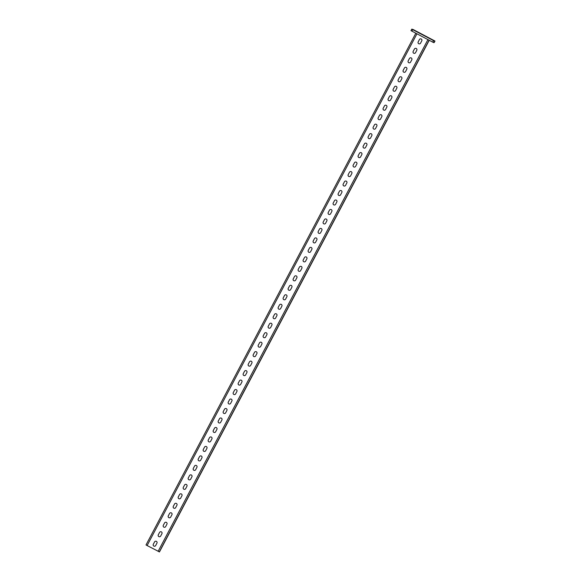 <?xml version="1.0" encoding="UTF-8"?>
<svg xmlns="http://www.w3.org/2000/svg" width="581" height="581" viewBox="0 0 581 581"><rect width="100%" height="100%" fill="white"/><g stroke="black" fill="none" stroke-linecap="round" stroke-linejoin="round"><path stroke-width="0.87" d="M422.983 51.949L420.484 56.691L422.983 51.949M417.986 61.433L415.48 66.169L417.986 61.433M412.982 70.911L410.484 75.646L412.982 70.911M407.985 80.389L405.487 85.124L407.985 80.389M402.989 89.866L400.491 94.601L402.989 89.866M397.992 99.344L395.494 104.086L397.992 99.344M392.996 108.821L390.497 113.564L392.996 108.821M387.999 118.299L385.501 123.041L387.999 118.299M383.002 127.776L380.504 132.519L383.002 127.776M378.006 137.254L375.508 141.996L378.006 137.254M373.009 146.739L370.504 151.474L373.009 146.739M368.005 156.216L365.507 160.952L368.005 156.216M363.009 165.694L360.51 170.429L363.009 165.694M358.012 175.171L355.514 179.907L358.012 175.171M353.016 184.649L350.517 189.391L353.016 184.649M348.019 194.127L345.521 198.869L348.019 194.127M343.022 203.604L340.524 208.347L343.022 203.604M338.026 213.082L335.527 217.824L338.026 213.082M333.029 222.559L330.531 227.302L333.029 222.559M328.033 232.037L325.534 236.779L328.033 232.037M323.036 241.522L320.53 246.257L323.036 241.522M318.032 250.999L315.534 255.734L318.032 250.999M313.036 260.477L310.537 265.212L313.036 260.477M308.039 269.954L305.541 274.69L308.039 269.954M303.042 279.432L300.544 284.174L303.042 279.432M298.046 288.91L295.547 293.652L298.046 288.91M293.049 298.387L290.551 303.129L293.049 298.387M288.053 307.865L285.554 312.607L288.053 307.865M283.056 317.342L280.558 322.085L283.056 317.342M278.059 326.827L275.554 331.562L278.059 326.827M273.055 336.305L270.557 341.04L273.055 336.305M268.059 345.782L265.561 350.517L268.059 345.782M263.062 355.26L260.564 359.995L263.062 355.26M258.066 364.737L255.567 369.48L258.066 364.737M253.069 374.215L250.571 378.957L253.069 374.215M248.072 383.692L245.574 388.435L248.072 383.692M243.076 393.17L240.578 397.912L243.076 393.17M238.079 402.648L235.581 407.39L238.079 402.648M233.083 412.132L230.584 416.867L233.083 412.132M228.086 421.61L225.581 426.345L228.086 421.61M223.082 431.087L220.584 435.823L223.082 431.087M218.086 440.565L215.587 445.3L218.086 440.565M213.089 450.043L210.591 454.778L213.089 450.043M208.092 459.52L205.594 464.263L208.092 459.52M203.096 468.998L200.598 473.74L203.096 468.998M198.099 478.475L195.601 483.218L198.099 478.475M193.103 487.953L190.604 492.695L193.103 487.953M188.106 497.43L185.608 502.173L188.106 497.43M183.109 506.915L180.604 511.65L183.109 506.915M178.106 516.393L175.607 521.128L178.106 516.393M173.109 525.87L170.611 530.606L173.109 525.87M168.112 535.348L165.614 540.083L168.112 535.348M163.116 544.825L160.617 549.568L163.116 544.825M415.379 48.339A1.336 1.336 -100.1 0 0 414.442 49.029L413.193 51.397A1.336 1.336 -100.1 0 0 414.594 53.343A1.336 1.336 -100.1 0 0 415.546 52.653L416.795 50.286A1.336 1.336 -100.1 0 0 415.371 48.339A1.336 1.336 -100.1 0 0 414.42 49.036L413.171 51.404A1.336 1.336 -100.1 0 0 414.602 53.343M408.733 62.69A1.336 1.336 -100.1 0 0 410.549 62.131L411.798 59.763A1.336 1.336 -100.1 0 0 410.375 57.817A1.336 1.336 -100.1 0 0 409.423 58.514L408.174 60.882A1.336 1.336 -100.1 0 0 408.733 62.69M410.382 57.817A1.336 1.336 -100.1 0 0 409.445 58.507L408.196 60.874A1.336 1.336 -100.1 0 0 409.605 62.821M403.737 72.167A1.336 1.336 -100.1 0 0 405.545 71.608L406.794 69.241A1.336 1.336 -100.1 0 0 405.378 67.294A1.336 1.336 -100.1 0 0 404.427 67.992L403.178 70.359A1.336 1.336 -100.1 0 0 403.737 72.167M405.385 67.294A1.336 1.336 -100.1 0 0 404.449 67.984L403.199 70.359A1.336 1.336 -100.1 0 0 404.608 72.298M400.389 76.772A1.336 1.336 -100.1 0 0 399.445 77.462L398.196 79.837A1.336 1.336 -100.1 0 0 399.597 81.783A1.336 1.336 -100.1 0 0 400.549 81.086L401.798 78.718A1.336 1.336 -100.1 0 0 400.382 76.772A1.336 1.336 -100.1 0 0 399.43 77.469L398.181 79.837A1.336 1.336 -100.1 0 0 399.612 81.783M393.744 91.123A1.336 1.336 -100.1 0 0 395.552 90.563L396.801 88.196A1.336 1.336 -100.1 0 0 395.385 86.249A1.336 1.336 -100.1 0 0 394.434 86.947L393.184 89.314A1.336 1.336 -100.1 0 0 393.744 91.123M395.392 86.249A1.336 1.336 -100.1 0 0 394.448 86.947L393.199 89.314A1.336 1.336 -100.1 0 0 394.615 91.261M390.396 95.727A1.336 1.336 -100.1 0 0 389.452 96.424L388.202 98.792A1.336 1.336 -100.1 0 0 389.604 100.738A1.336 1.336 -100.1 0 0 390.555 100.041L391.805 97.673A1.336 1.336 -100.1 0 0 390.388 95.727A1.336 1.336 -100.1 0 0 389.437 96.424L388.188 98.792A1.336 1.336 -100.1 0 0 389.611 100.738M383.75 110.085A1.336 1.336 -100.1 0 0 385.559 109.519L386.808 107.151A1.336 1.336 -100.1 0 0 385.392 105.212A1.336 1.336 -100.1 0 0 384.44 105.902L383.191 108.269A1.336 1.336 -100.1 0 0 383.75 110.085M385.399 105.205A1.336 1.336 -100.1 0 0 384.455 105.902L383.206 108.269A1.336 1.336 -100.1 0 0 384.615 110.216M378.754 119.563A1.336 1.336 -100.1 0 0 380.562 119.003L381.811 116.628A1.336 1.336 -100.1 0 0 380.395 114.689A1.336 1.336 -100.1 0 0 379.444 115.379L378.195 117.754A1.336 1.336 -100.1 0 0 378.754 119.563M380.402 114.682A1.336 1.336 -100.1 0 0 379.458 115.379L378.209 117.747A1.336 1.336 -100.1 0 0 379.618 119.693M373.757 129.04A1.336 1.336 -100.1 0 0 375.566 128.481L376.815 126.106A1.336 1.336 -100.1 0 0 375.391 124.167A1.336 1.336 -100.1 0 0 374.447 124.857L373.198 127.232A1.336 1.336 -100.1 0 0 373.757 129.04M375.406 124.167A1.336 1.336 -100.1 0 0 374.462 124.857L373.213 127.224A1.336 1.336 -100.1 0 0 374.622 129.171M368.761 138.518A1.336 1.336 -100.1 0 0 370.569 137.958L371.818 135.591A1.336 1.336 -100.1 0 0 370.395 133.645A1.336 1.336 -100.1 0 0 369.443 134.334L368.194 136.709A1.336 1.336 -100.1 0 0 368.761 138.518M370.409 133.645A1.336 1.336 -100.1 0 0 369.465 134.334L368.216 136.702A1.336 1.336 -100.1 0 0 369.625 138.648M363.757 147.995A1.336 1.336 -100.1 0 0 365.572 147.436L366.822 145.068A1.336 1.336 -100.1 0 0 365.398 143.122A1.336 1.336 -100.1 0 0 364.447 143.819L363.198 146.187A1.336 1.336 -100.1 0 0 363.757 147.995M365.405 143.122A1.336 1.336 -100.1 0 0 364.469 143.812L363.219 146.18A1.336 1.336 -100.1 0 0 364.628 148.126M360.409 152.6A1.336 1.336 -100.1 0 0 359.472 153.29L358.223 155.664A1.336 1.336 -100.1 0 0 359.624 157.611A1.336 1.336 -100.1 0 0 360.569 156.914L361.825 154.546A1.336 1.336 -100.1 0 0 360.402 152.6A1.336 1.336 -100.1 0 0 359.45 153.297L358.201 155.664A1.336 1.336 -100.1 0 0 359.632 157.604M353.764 166.95A1.336 1.336 -100.1 0 0 355.572 166.391L356.821 164.024A1.336 1.336 -100.1 0 0 355.405 162.077A1.336 1.336 -100.1 0 0 354.454 162.774L353.204 165.142A1.336 1.336 -100.1 0 0 353.764 166.95M355.412 162.077A1.336 1.336 -100.1 0 0 354.468 162.767L353.219 165.142A1.336 1.336 -100.1 0 0 354.635 167.081M350.416 171.555A1.336 1.336 -100.1 0 0 349.471 172.245L348.222 174.62A1.336 1.336 -100.1 0 0 349.624 176.566A1.336 1.336 -100.1 0 0 350.575 175.869L351.825 173.501A1.336 1.336 -100.1 0 0 350.408 171.555A1.336 1.336 -100.1 0 0 349.457 172.252L348.208 174.62A1.336 1.336 -100.1 0 0 349.639 176.566M345.419 181.032A1.336 1.336 -100.1 0 0 344.475 181.73L343.226 184.097A1.336 1.336 -100.1 0 0 344.627 186.043A1.336 1.336 -100.1 0 0 345.579 185.346L346.828 182.979A1.336 1.336 -100.1 0 0 345.412 181.032A1.336 1.336 -100.1 0 0 344.46 181.73L343.211 184.097A1.336 1.336 -100.1 0 0 344.635 186.043M338.774 195.39A1.336 1.336 -100.1 0 0 340.582 194.824L341.831 192.456A1.336 1.336 -100.1 0 0 340.415 190.517A1.336 1.336 -100.1 0 0 339.464 191.207L338.215 193.575A1.336 1.336 -100.1 0 0 338.774 195.39M340.422 190.51A1.336 1.336 -100.1 0 0 339.478 191.207L338.229 193.575A1.336 1.336 -100.1 0 0 339.638 195.521M335.426 199.987A1.336 1.336 -100.1 0 0 334.482 200.685L333.233 203.052A1.336 1.336 -100.1 0 0 334.634 204.999A1.336 1.336 -100.1 0 0 335.586 204.309L336.835 201.934A1.336 1.336 -100.1 0 0 335.419 199.995A1.336 1.336 -100.1 0 0 334.467 200.685L333.218 203.052A1.336 1.336 -100.1 0 0 334.641 204.999M328.781 214.345A1.336 1.336 -100.1 0 0 330.589 213.786L331.838 211.411A1.336 1.336 -100.1 0 0 330.422 209.472A1.336 1.336 -100.1 0 0 329.471 210.162L328.221 212.537A1.336 1.336 -100.1 0 0 328.781 214.345M330.429 209.472A1.336 1.336 -100.1 0 0 329.485 210.162L328.236 212.53A1.336 1.336 -100.1 0 0 329.645 214.476M325.433 218.95A1.336 1.336 -100.1 0 0 324.488 219.64L323.239 222.007A1.336 1.336 -100.1 0 0 324.641 223.954A1.336 1.336 -100.1 0 0 325.592 223.264L326.842 220.896A1.336 1.336 -100.1 0 0 325.418 218.95A1.336 1.336 -100.1 0 0 324.474 219.64L323.225 222.015A1.336 1.336 -100.1 0 0 324.648 223.954M320.429 228.427A1.336 1.336 -100.1 0 0 319.492 229.117L318.243 231.485A1.336 1.336 -100.1 0 0 319.644 233.431A1.336 1.336 -100.1 0 0 320.596 232.741L321.845 230.374A1.336 1.336 -100.1 0 0 320.421 228.427A1.336 1.336 -100.1 0 0 319.47 229.125L318.221 231.492A1.336 1.336 -100.1 0 0 319.652 233.431M313.784 242.778A1.336 1.336 -100.1 0 0 315.599 242.219L316.848 239.851A1.336 1.336 -100.1 0 0 315.425 237.905A1.336 1.336 -100.1 0 0 314.474 238.602L313.224 240.97A1.336 1.336 -100.1 0 0 313.784 242.778M315.432 237.905A1.336 1.336 -100.1 0 0 314.495 238.595L313.246 240.97A1.336 1.336 -100.1 0 0 314.655 242.909M310.436 247.383A1.336 1.336 -100.1 0 0 309.499 248.072L308.25 250.447A1.336 1.336 -100.1 0 0 309.651 252.394A1.336 1.336 -100.1 0 0 310.595 251.696L311.844 249.329A1.336 1.336 -100.1 0 0 310.428 247.383A1.336 1.336 -100.1 0 0 309.477 248.08L308.228 250.447A1.336 1.336 -100.1 0 0 309.658 252.386M303.79 261.733A1.336 1.336 -100.1 0 0 305.599 261.174L306.848 258.806A1.336 1.336 -100.1 0 0 305.432 256.86A1.336 1.336 -100.1 0 0 304.48 257.557L303.231 259.925A1.336 1.336 -100.1 0 0 303.79 261.733M305.439 256.86A1.336 1.336 -100.1 0 0 304.495 257.55L303.246 259.925A1.336 1.336 -100.1 0 0 304.662 261.871M298.794 271.211A1.336 1.336 -100.1 0 0 300.602 270.652L301.851 268.284A1.336 1.336 -100.1 0 0 300.435 266.338A1.336 1.336 -100.1 0 0 299.484 267.035L298.235 269.402A1.336 1.336 -100.1 0 0 298.794 271.211M300.442 266.338A1.336 1.336 -100.1 0 0 299.498 267.035L298.249 269.402A1.336 1.336 -100.1 0 0 299.665 271.349M295.446 275.815A1.336 1.336 -100.1 0 0 294.502 276.512L293.252 278.88A1.336 1.336 -100.1 0 0 294.654 280.826A1.336 1.336 -100.1 0 0 295.606 280.129L296.855 277.762A1.336 1.336 -100.1 0 0 295.438 275.822A1.336 1.336 -100.1 0 0 294.487 276.512L293.238 278.88A1.336 1.336 -100.1 0 0 294.661 280.826M288.801 290.173A1.336 1.336 -100.1 0 0 290.609 289.614L291.858 287.239A1.336 1.336 -100.1 0 0 290.442 285.3A1.336 1.336 -100.1 0 0 289.491 285.99L288.241 288.358A1.336 1.336 -100.1 0 0 288.801 290.173M290.449 285.293A1.336 1.336 -100.1 0 0 289.505 285.99L288.256 288.358A1.336 1.336 -100.1 0 0 289.665 290.304M285.453 294.778A1.336 1.336 -100.1 0 0 284.508 295.468L283.259 297.835A1.336 1.336 -100.1 0 0 284.661 299.781A1.336 1.336 -100.1 0 0 285.612 299.092L286.861 296.717A1.336 1.336 -100.1 0 0 285.445 294.778A1.336 1.336 -100.1 0 0 284.494 295.468L283.245 297.842A1.336 1.336 -100.1 0 0 284.668 299.781M280.456 304.255A1.336 1.336 -100.1 0 0 279.512 304.945L278.263 307.313A1.336 1.336 -100.1 0 0 279.664 309.259A1.336 1.336 -100.1 0 0 280.616 308.569L281.865 306.194A1.336 1.336 -100.1 0 0 280.441 304.255A1.336 1.336 -100.1 0 0 279.497 304.945L278.248 307.32A1.336 1.336 -100.1 0 0 279.672 309.259M273.811 318.606A1.336 1.336 -100.1 0 0 275.619 318.047L276.868 315.679A1.336 1.336 -100.1 0 0 275.445 313.733A1.336 1.336 -100.1 0 0 274.501 314.423L273.244 316.798A1.336 1.336 -100.1 0 0 273.811 318.606M275.459 313.733A1.336 1.336 -100.1 0 0 274.515 314.423L273.266 316.79A1.336 1.336 -100.1 0 0 274.675 318.737M270.455 323.21A1.336 1.336 -100.1 0 0 269.519 323.9L268.269 326.268A1.336 1.336 -100.1 0 0 269.671 328.221A1.336 1.336 -100.1 0 0 270.623 327.524L271.872 325.157A1.336 1.336 -100.1 0 0 270.448 323.21A1.336 1.336 -100.1 0 0 269.497 323.907L268.248 326.275A1.336 1.336 -100.1 0 0 269.678 328.214M263.81 337.561A1.336 1.336 -100.1 0 0 265.619 337.002L266.875 334.634A1.336 1.336 -100.1 0 0 265.452 332.688A1.336 1.336 -100.1 0 0 264.5 333.385L263.251 335.753A1.336 1.336 -100.1 0 0 263.81 337.561M265.459 332.688A1.336 1.336 -100.1 0 0 264.522 333.378L263.273 335.753A1.336 1.336 -100.1 0 0 264.682 337.692M258.814 347.039A1.336 1.336 -100.1 0 0 260.622 346.479L261.871 344.112A1.336 1.336 -100.1 0 0 260.455 342.165A1.336 1.336 -100.1 0 0 259.504 342.863L258.255 345.23A1.336 1.336 -100.1 0 0 258.814 347.039M260.462 342.165A1.336 1.336 -100.1 0 0 259.525 342.855L258.269 345.23A1.336 1.336 -100.1 0 0 259.685 347.177M255.466 351.643A1.336 1.336 -100.1 0 0 254.522 352.34L253.272 354.708A1.336 1.336 -100.1 0 0 254.674 356.654A1.336 1.336 -100.1 0 0 255.625 355.957L256.875 353.589A1.336 1.336 -100.1 0 0 255.458 351.643A1.336 1.336 -100.1 0 0 254.507 352.34L253.258 354.708A1.336 1.336 -100.1 0 0 254.689 356.654M248.821 365.994A1.336 1.336 -100.1 0 0 250.629 365.434L251.878 363.067A1.336 1.336 -100.1 0 0 250.462 361.121A1.336 1.336 -100.1 0 0 249.51 361.818L248.261 364.185A1.336 1.336 -100.1 0 0 248.821 365.994M250.469 361.121A1.336 1.336 -100.1 0 0 249.525 361.818L248.276 364.185A1.336 1.336 -100.1 0 0 249.685 366.132M245.472 370.598A1.336 1.336 -100.1 0 0 244.528 371.295L243.279 373.663A1.336 1.336 -100.1 0 0 244.681 375.609A1.336 1.336 -100.1 0 0 245.632 374.912L246.881 372.544A1.336 1.336 -100.1 0 0 245.465 370.605A1.336 1.336 -100.1 0 0 244.514 371.295L243.265 373.663A1.336 1.336 -100.1 0 0 244.688 375.609M240.476 380.076A1.336 1.336 -100.1 0 0 239.532 380.773L238.283 383.14A1.336 1.336 -100.1 0 0 239.684 385.087A1.336 1.336 -100.1 0 0 240.636 384.397L241.885 382.022A1.336 1.336 -100.1 0 0 240.469 380.083A1.336 1.336 -100.1 0 0 239.517 380.773L238.268 383.148A1.336 1.336 -100.1 0 0 239.692 385.087M233.831 394.434A1.336 1.336 -100.1 0 0 235.639 393.874L236.888 391.5A1.336 1.336 -100.1 0 0 235.472 389.56A1.336 1.336 -100.1 0 0 234.521 390.25L233.271 392.625A1.336 1.336 -100.1 0 0 233.831 394.434M235.479 389.56A1.336 1.336 -100.1 0 0 234.535 390.25L233.286 392.618A1.336 1.336 -100.1 0 0 234.695 394.564M230.483 399.038A1.336 1.336 -100.1 0 0 229.539 399.728L228.289 402.096A1.336 1.336 -100.1 0 0 229.691 404.042A1.336 1.336 -100.1 0 0 230.642 403.352L231.892 400.984A1.336 1.336 -100.1 0 0 230.468 399.038A1.336 1.336 -100.1 0 0 229.524 399.728L228.275 402.103A1.336 1.336 -100.1 0 0 229.698 404.042M223.838 413.389A1.336 1.336 -100.1 0 0 225.646 412.83L226.895 410.462A1.336 1.336 -100.1 0 0 225.472 408.516A1.336 1.336 -100.1 0 0 224.52 409.213L223.271 411.58A1.336 1.336 -100.1 0 0 223.838 413.389M225.479 408.516A1.336 1.336 -100.1 0 0 224.542 409.206L223.293 411.573A1.336 1.336 -100.1 0 0 224.702 413.519M218.834 422.866A1.336 1.336 -100.1 0 0 220.649 422.307L221.898 419.94A1.336 1.336 -100.1 0 0 220.475 417.993A1.336 1.336 -100.1 0 0 219.524 418.69L218.274 421.058A1.336 1.336 -100.1 0 0 218.834 422.866M220.482 417.993A1.336 1.336 -100.1 0 0 219.545 418.683L218.296 421.058A1.336 1.336 -100.1 0 0 219.705 422.997M215.486 427.471A1.336 1.336 -100.1 0 0 214.549 428.161L213.3 430.536A1.336 1.336 -100.1 0 0 214.701 432.482A1.336 1.336 -100.1 0 0 215.645 431.785L216.895 429.417A1.336 1.336 -100.1 0 0 215.478 427.471A1.336 1.336 -100.1 0 0 214.527 428.168L213.278 430.536A1.336 1.336 -100.1 0 0 214.709 432.475M208.84 441.821A1.336 1.336 -100.1 0 0 210.649 441.262L211.898 438.895A1.336 1.336 -100.1 0 0 210.482 436.948A1.336 1.336 -100.1 0 0 209.53 437.646L208.281 440.013A1.336 1.336 -100.1 0 0 208.84 441.821M210.489 436.948A1.336 1.336 -100.1 0 0 209.545 437.638L208.296 440.013A1.336 1.336 -100.1 0 0 209.712 441.959M205.492 446.426A1.336 1.336 -100.1 0 0 204.548 447.123L203.299 449.491A1.336 1.336 -100.1 0 0 204.701 451.437A1.336 1.336 -100.1 0 0 205.652 450.74L206.901 448.372A1.336 1.336 -100.1 0 0 205.485 446.426A1.336 1.336 -100.1 0 0 204.534 447.123L203.285 449.491A1.336 1.336 -100.1 0 0 204.715 451.437M200.496 455.903A1.336 1.336 -100.1 0 0 199.552 456.601L198.303 458.968A1.336 1.336 -100.1 0 0 199.704 460.915A1.336 1.336 -100.1 0 0 200.656 460.217L201.905 457.85A1.336 1.336 -100.1 0 0 200.489 455.911A1.336 1.336 -100.1 0 0 199.537 456.601L198.288 458.968A1.336 1.336 -100.1 0 0 199.711 460.915M193.851 470.261A1.336 1.336 -100.1 0 0 195.659 469.702L196.908 467.327A1.336 1.336 -100.1 0 0 195.492 465.388A1.336 1.336 -100.1 0 0 194.541 466.078L193.291 468.446A1.336 1.336 -100.1 0 0 193.851 470.261M195.499 465.381A1.336 1.336 -100.1 0 0 194.555 466.078L193.306 468.446A1.336 1.336 -100.1 0 0 194.715 470.392M190.503 474.866A1.336 1.336 -100.1 0 0 189.559 475.556L188.309 477.923A1.336 1.336 -100.1 0 0 189.711 479.87A1.336 1.336 -100.1 0 0 190.662 479.18L191.912 476.805A1.336 1.336 -100.1 0 0 190.495 474.866A1.336 1.336 -100.1 0 0 189.544 475.556L188.295 477.931A1.336 1.336 -100.1 0 0 189.718 479.87M183.857 489.217A1.336 1.336 -100.1 0 0 185.666 488.657L186.915 486.282A1.336 1.336 -100.1 0 0 185.492 484.343A1.336 1.336 -100.1 0 0 184.547 485.033L183.298 487.408A1.336 1.336 -100.1 0 0 183.857 489.217M185.506 484.343A1.336 1.336 -100.1 0 0 184.562 485.033L183.313 487.401A1.336 1.336 -100.1 0 0 184.722 489.347M180.509 493.821A1.336 1.336 -100.1 0 0 179.565 494.511L178.316 496.878A1.336 1.336 -100.1 0 0 179.718 498.825A1.336 1.336 -100.1 0 0 180.669 498.135L181.918 495.767A1.336 1.336 -100.1 0 0 180.495 493.821A1.336 1.336 -100.1 0 0 179.551 494.518L178.294 496.886A1.336 1.336 -100.1 0 0 179.725 498.825M175.506 503.299A1.336 1.336 -100.1 0 0 174.569 503.988L173.32 506.356A1.336 1.336 -100.1 0 0 174.721 508.31A1.336 1.336 -100.1 0 0 175.673 507.612L176.922 505.245A1.336 1.336 -100.1 0 0 175.498 503.299A1.336 1.336 -100.1 0 0 174.547 503.996L173.298 506.363A1.336 1.336 -100.1 0 0 174.728 508.302M168.86 517.649A1.336 1.336 -100.1 0 0 170.676 517.09L171.925 514.722A1.336 1.336 -100.1 0 0 170.502 512.776A1.336 1.336 -100.1 0 0 169.55 513.473L168.301 515.841A1.336 1.336 -100.1 0 0 168.86 517.649M170.509 512.776A1.336 1.336 -100.1 0 0 169.572 513.466L168.323 515.841A1.336 1.336 -100.1 0 0 169.732 517.78M165.512 522.254A1.336 1.336 -100.1 0 0 164.576 522.944L163.319 525.318A1.336 1.336 -100.1 0 0 164.728 527.265A1.336 1.336 -100.1 0 0 165.672 526.568L166.921 524.2A1.336 1.336 -100.1 0 0 165.505 522.254A1.336 1.336 -100.1 0 0 164.554 522.951L163.305 525.318A1.336 1.336 -100.1 0 0 164.735 527.265M160.516 531.731A1.336 1.336 -100.1 0 0 159.572 532.428L158.322 534.796A1.336 1.336 -100.1 0 0 159.724 536.742A1.336 1.336 -100.1 0 0 160.676 536.045L161.925 533.678A1.336 1.336 -100.1 0 0 160.509 531.731A1.336 1.336 -100.1 0 0 159.557 532.428L158.308 534.796A1.336 1.336 -100.1 0 0 159.739 536.742M153.871 546.089A1.336 1.336 -100.1 0 0 155.679 545.523L156.928 543.155A1.336 1.336 -100.1 0 0 155.512 541.216A1.336 1.336 -100.1 0 0 154.561 541.906L153.311 544.274A1.336 1.336 -100.1 0 0 153.871 546.089M155.519 541.209A1.336 1.336 -100.1 0 0 154.575 541.906L153.326 544.274A1.336 1.336 -100.1 0 0 154.735 546.22M427.979 42.471L425.481 47.214L427.979 42.471M418.734 43.735A1.336 1.336 -100.1 0 0 420.542 43.176L421.791 40.801A1.336 1.336 -100.1 0 0 420.368 38.862A1.336 1.336 -100.1 0 0 419.424 39.552L418.175 41.926A1.336 1.336 -100.1 0 0 418.734 43.735M420.383 38.862A1.336 1.336 -100.1 0 0 419.438 39.552L418.189 41.919A1.336 1.336 -100.1 0 0 419.598 43.865M429.708 38.31L433.288 40.183L429.708 38.31M414.638 30.626L418.218 32.5L414.638 30.626M432.758 42.152L410.978 30.648L411.784 29.13L413.214 29.544L434.987 41.048L433.724 42.645L432.758 42.152L433.557 40.634L412.706 29.638L411.907 31.149M434.189 42.566L434.987 41.048L433.724 42.645M424.595 35.71L422.169 34.468L424.595 35.71M432.91 40.249L430.536 39L432.91 40.249M410.978 30.648L411.784 29.13L412.706 29.638M433.557 40.634L434.523 41.128M413.861 29.929L416.228 31.185L413.839 29.965M146.013 544.949L415.822 33.219L146.013 544.949L147.124 545.559L159.463 551.914L429.221 40.285M159.281 551.95L429.09 40.212M158.119 551.354L427.936 39.602M147.124 545.559L416.94 33.807"/></g></svg>
